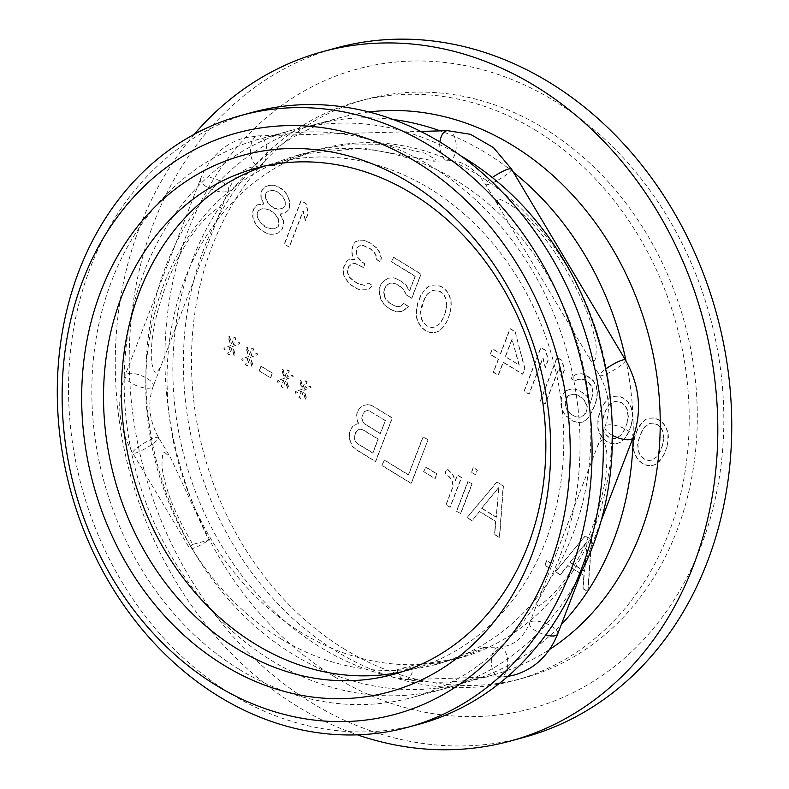 <?xml version="1.0" encoding="UTF-8"?>
<svg xmlns="http://www.w3.org/2000/svg" width="789" height="789" viewBox="0 0 789 789"><rect width="100%" height="100%" fill="white"/><g stroke="black" fill="none" stroke-linecap="round" stroke-linejoin="round"><path stroke-width="0.59" stroke-dasharray="3.94 2.96" d="M336.873 47.804A357.239 296.723 74.8 0 0 129.524 343.511A357.239 296.723 74.8 0 0 311.448 702.664A357.239 296.723 -105.2 0 0 524.083 737.321M194.35 134.229A357.239 296.723 74.8 0 0 297.502 706.451A357.239 296.723 -105.2 0 0 357.427 734.845M333.964 676.439A331.37 275.243 74.8 0 1 187.664 231.532A331.37 275.243 74.8 0 1 554.795 101.15A331.37 275.243 -105.2 0 1 701.096 546.047A331.37 275.243 -105.2 0 1 333.964 676.439M344.448 649.12A299.909 249.107 74.8 0 1 191.717 347.604A299.909 249.107 74.8 0 1 365.8 99.365A299.909 249.107 74.8 0 1 544.311 128.459A299.909 249.107 74.8 0 1 697.042 429.975A299.909 249.107 74.8 0 1 522.969 678.215A299.909 249.107 74.8 0 1 344.448 649.12M536.224 130.658A299.909 249.107 -105.2 0 0 357.703 101.554A299.909 249.107 -105.2 0 0 183.63 349.803A299.909 249.107 -105.2 0 0 336.361 651.319A299.909 249.107 -105.2 0 0 514.872 680.414A299.909 249.107 -105.2 0 0 688.955 432.175A299.909 249.107 -105.2 0 0 536.224 130.658M667.169 446.525L663.963 454.868L659.496 461.299L656.448 464.011L652.947 465.303L647.828 465.609L642.611 463.557L638.114 459.652L635.125 454.385L633.764 450.115L633.823 442.136L634.79 437.007L637.995 428.664L642.463 422.233L645.51 419.521L649.002 418.229L654.12 417.923L659.338 419.975L663.845 423.88L666.833 429.147L668.194 433.417L668.391 438.122L667.169 446.525L663.687 454.947L661.103 459.09L656.182 464.09L652.681 465.382L647.562 465.678L642.345 463.626L637.837 459.721L634.859 454.464L633.488 450.194L633.291 445.489L634.524 437.076L637.729 428.733L640.313 424.59L645.234 419.59L648.736 418.298L653.854 418.002L659.071 420.054L663.579 423.959L666.557 429.216L667.928 433.486L667.869 441.465L666.892 446.604M631.516 424.689L628.31 433.033L625.716 437.175L620.795 442.175L617.304 443.467L612.185 443.763L606.968 441.712L602.461 437.806L599.472 432.55L598.111 428.279L597.914 423.575L599.137 415.162L602.342 406.818L604.936 402.676L609.858 397.676L613.359 396.384L618.477 396.088L623.695 398.139L628.202 402.045L631.18 407.302L632.541 411.582L632.482 419.561L631.516 424.689L628.044 433.102L623.576 439.532L620.529 442.244L617.028 443.536L611.909 443.842L606.692 441.791L602.185 437.885L599.206 432.619L597.845 428.348L597.904 420.369L598.871 415.241L602.076 406.897L604.66 402.755L609.591 397.755L613.083 396.463L618.201 396.157L623.418 398.208L627.926 402.114L630.914 407.38L632.275 411.651L632.216 419.63L631.239 424.758M566.532 390.614L570.033 389.312L575.151 389.016L579.56 390.575L587.302 396.463L590.744 403.149L593.042 391.955L592.49 388.188L590.764 384.845L588.693 382.428L583.83 379.45L577.903 379.253L575.211 381.038L571.157 378.552L573.041 376.274L576.897 374.055L582.016 373.749L589.659 377.29L593.358 380.702L596.336 385.959L597.342 391.157L597.184 396.788L595.508 403.781L589.718 416.257L586.316 419.906L582.46 422.125L577.341 422.421L572.932 420.872L565.19 414.975L562.202 409.718L561.196 404.52L561.354 398.889L563.139 394.253L566.265 390.683L569.766 389.391L574.885 389.095L579.294 390.644L583.337 393.129L587.036 396.532L590.478 403.218L592.509 395.309L592.214 388.257L588.426 382.497L583.564 379.519L577.627 379.322L574.944 381.107L570.891 378.631L572.765 376.343L576.621 374.124L581.74 373.828L586.148 375.377L593.091 380.771L596.07 386.038L597.076 391.236L596.918 396.867L595.241 403.85L589.442 416.336L586.04 419.975L582.193 422.194L577.075 422.5L572.666 420.941L564.914 415.053L561.936 409.787L560.93 404.589L561.087 398.958L562.863 394.322L566.265 390.683M540.524 401.019L557.251 357.437L562.113 360.415L564.48 369.883L561.64 377.3L559.263 367.832L545.386 403.998L540.258 401.088L556.985 357.516L561.847 360.484L564.214 369.962L561.364 377.379L558.997 367.911L545.11 404.067L540.258 401.088M524.32 391.088L541.047 347.515L545.909 350.494L548.276 359.962L545.426 367.378L543.059 357.91L529.182 394.066L524.044 391.166L540.781 347.584L545.633 350.563L548.01 360.031L545.16 367.447L542.793 357.979L528.906 394.135L524.044 391.166M515.118 331.627L524.951 368.571L522.821 374.134L503.372 362.22L498.392 375.209L493.529 372.23L498.51 359.251L490.413 354.281L492.543 348.718L500.65 353.679L510.256 328.648L515.118 331.627L524.685 368.65L522.545 374.213L503.106 362.299L498.115 375.278L493.263 372.3L498.244 359.32L490.137 354.36L492.277 348.797L500.374 353.758L509.99 328.727L514.852 331.705M450.016 313.509L446.811 321.853L444.227 325.995L439.305 330.995L435.804 332.287L430.686 332.583L425.468 330.532L420.961 326.626L417.983 321.37L416.612 317.099L416.414 312.395L417.647 303.982L420.853 295.638L423.437 291.496L428.358 286.496L431.859 285.204L436.978 284.908L442.195 286.959L446.702 290.865L449.681 296.122L451.052 300.392L451.249 305.096L450.016 313.509L446.544 321.922L442.077 328.352L439.029 331.064L435.538 332.356L430.419 332.662L425.202 330.611L420.695 326.705L417.706 321.439L416.345 317.168L416.405 309.189L417.371 304.061L420.576 295.717L425.044 289.287L428.092 286.575L431.593 285.283L436.712 284.977L441.929 287.028L446.436 290.934L449.414 296.2L450.775 300.471L450.973 305.175L449.75 313.578M406.207 294.682L404.027 289.918L401.147 287.009L396.285 284.03L392.685 282.965L389.549 283.33L386.857 285.125L384.263 289.267L384.559 296.319L386.285 299.662L389.164 302.572L394.027 305.55L397.626 306.605L400.763 306.24L403.81 303.528L408.672 306.507L401.769 311.438L396.65 311.744L392.251 310.185L387.389 307.207L383.691 303.795L380.702 298.538L379.696 293.34L379.854 287.709L381.284 284.001L384.687 280.351L388.533 278.132L393.652 277.836L398.06 279.395L402.923 282.373L406.621 285.776L409.599 291.042L415.3 276.209L391.798 261.81L393.583 257.175L421.129 274.049L411.878 298.163L405.931 294.761L403.761 289.987L400.871 287.078L396.019 284.099L392.419 283.044L389.273 283.409L384.707 287.482L383.74 292.611L384.292 296.388L386.008 299.731L388.898 302.641L393.76 305.619L397.35 306.684L400.496 306.319L403.544 303.597L408.406 306.576L405.359 309.288L401.502 311.517L396.384 311.813L391.975 310.255L387.113 307.276L383.424 303.873L380.436 298.607L379.43 293.409L379.588 287.778L381.008 284.07L384.411 280.43L388.267 278.211L393.386 277.906L397.794 279.464L402.656 282.442L406.355 285.855L409.333 291.111L415.024 276.278L391.531 261.889L393.307 257.253L420.862 274.128L411.602 298.232L405.931 294.761M343.787 274.779L343.501 267.727L347.15 260.804L349.843 259.009L354.606 259.64L352.436 254.877L351.874 251.099L353.206 245.044L355.435 241.828L360.1 240.103L364.054 240.231L370.08 242.785L377.024 248.18L379.548 252.016L381.363 257.707L380.752 261.918L376.698 259.433L376.146 255.656L374.43 252.312L370.731 248.91L363.088 245.369L359.942 245.734L357.259 247.519L356.539 249.373L356.736 254.078L357.654 256.928L361.796 261.761L365.041 263.743L363.621 267.451L355.158 263.418L352.012 263.782L348.975 266.495L347.545 270.203L347.643 272.56L349.823 277.324L353.511 280.736L358.374 283.705L364.755 285.332L368.611 283.113L372.664 285.588L368.098 289.662L361.007 289.898L357.407 288.843L350.927 284.868L348.038 281.959L343.521 274.848L343.225 267.796L346.884 260.873L349.576 259.088L354.34 259.709L352.16 254.946L351.608 251.168L352.939 245.113L355.168 241.898L359.833 240.181L363.788 240.31L369.814 242.854L376.748 248.249L379.282 252.085L381.097 257.786L380.485 261.987L376.432 259.512L375.88 255.735L374.164 252.391L370.465 248.979L362.812 245.438L359.676 245.803L356.983 247.598L356.273 249.452L356.47 254.147L357.378 256.997L361.53 261.83L364.774 263.812L363.344 267.52L354.892 263.487L351.746 263.851L348.699 266.574L347.278 270.282L347.377 272.629L349.547 277.393L353.245 280.805L358.107 283.784L364.488 285.401L368.345 283.182L372.398 285.667L367.832 289.741L360.731 289.977L357.141 288.912L350.651 284.947L347.771 282.028L343.521 274.848M289.346 247.144L284.484 244.176L301.211 200.593L306.073 203.572L308.44 213.04L305.599 220.456L303.223 210.988L289.346 247.144L284.218 244.245L300.944 200.662L305.807 203.641L308.174 213.109L305.323 220.535L302.956 211.058L289.08 247.223M280.065 213.977L283.498 220.664L283.34 226.295L282.275 229.076L278.872 232.716L275.371 234.008L270.252 234.313L265.844 232.755L260.991 229.777L257.293 226.364L254.305 221.107L252.944 216.837L253.101 211.205L254.176 208.424L257.569 204.785L263.861 204.055L261.228 197.861L261.031 193.157L262.096 190.376L265.498 186.737L269 185.445L274.118 185.139L281.762 188.679L285.46 192.092L288.449 197.349L289.81 201.619L289.652 207.251L288.577 210.032L285.539 212.754L279.789 214.046L283.231 220.733L283.073 226.364L282.008 229.145L278.606 232.794L275.105 234.086L269.986 234.382L265.577 232.824L260.715 229.846L257.027 226.443L254.038 221.176L252.677 216.906L252.835 211.274L253.9 208.493L257.303 204.854L263.585 204.124L260.962 197.931L260.764 193.236L261.83 190.455L265.232 186.806L268.733 185.514L273.852 185.218L278.251 186.766L285.194 192.161L288.172 197.428L289.533 201.698L289.376 207.329L288.31 210.111L285.263 212.823L281.772 214.115L279.789 214.046M585.26 536.066L591.74 540.041L587.973 591.553L583.11 588.574L584.146 575.467L567.942 565.545L560.427 574.678L555.564 571.7L585.26 536.066L591.464 540.11L587.706 591.632L582.844 588.653L583.87 575.536L567.666 565.614L560.16 574.757L555.298 571.778L584.984 536.145M545.031 565.249L546.807 560.614L550.86 563.099L549.085 567.735L544.765 565.328L546.54 560.693L550.594 563.168L548.809 567.804L544.765 565.328M496.942 481.971L503.421 485.935L499.654 537.457L494.792 534.478L495.827 521.361L479.623 511.44L472.108 520.582L467.246 517.604L496.942 481.971L503.155 486.014L499.388 537.526L494.525 534.548L495.551 521.44L479.347 511.509L471.842 520.651L466.98 517.673L496.666 482.04M456.713 511.154L468.104 481.477L472.157 483.963L460.766 513.629L456.446 511.223L467.838 481.556L471.881 484.032L460.5 513.708L456.446 511.223M471.664 472.207L473.439 467.571L477.493 470.057L475.718 474.692L471.388 472.286L473.173 467.65L477.227 470.126L475.442 474.761L471.388 472.286M446.179 504.694L453.3 486.152L452.294 480.955L449.76 477.118L445.252 473.213L447.038 468.577L452.807 474.396L455.431 480.59L457.571 475.027L461.624 477.513L450.233 507.179L445.913 504.773L453.034 486.231L452.018 481.034L449.493 477.187L444.986 473.282L446.771 468.646L452.541 474.475L455.164 480.659L457.304 475.096L461.348 477.582L449.967 507.248L445.913 504.773M423.871 471.566L425.656 466.93L436.998 473.873L435.212 478.509L423.604 471.635L425.379 466.999L436.721 473.952L434.946 478.588L423.604 471.635M428.072 439.779L411.345 483.351L382.172 465.49L384.302 459.928L408.613 474.81L423.21 436.8L428.072 439.779L411.069 483.43L381.906 465.559L384.036 459.997L408.347 474.889L422.934 436.869L427.796 439.848M359.113 423.88L357.851 421.957L356.845 416.76L357.101 413.485L358.522 409.777L360.405 407.489L364.252 405.27L368.562 404.471L372.97 406.029L392.419 417.933L375.692 461.516L356.243 449.602L352.545 446.189L350.375 441.426L349.369 436.228L349.626 432.954L351.401 428.319L353.285 426.03L357.141 423.811L359.113 423.88L357.575 422.026L356.569 416.829L356.825 413.554L358.255 409.846L360.129 407.558L363.985 405.339L368.295 404.54L372.704 406.098L392.143 418.012L375.416 461.585L355.977 449.681L352.279 446.268L350.109 441.505L349.093 436.307L349.359 433.023L351.135 428.388L353.008 426.099L356.865 423.88L358.847 423.949M305.599 380.791L307.217 381.777L304.732 388.267L310.56 386.117L311.014 387.537L304.012 390.121L306.743 398.662L305.58 399.096L303.301 391.975L300.816 398.465L299.189 397.478L301.684 390.989L295.855 393.139L295.402 391.719L302.394 389.135L299.672 380.594L300.836 380.16L303.104 387.281L305.599 380.791L306.951 381.856L304.455 388.346L310.294 386.186L310.748 387.616L303.745 390.2L306.477 398.741L305.304 399.175L303.035 392.054L300.54 398.544L298.923 397.548L301.418 391.058L295.579 393.218L295.125 391.788L302.128 389.204L299.396 380.663L300.57 380.229L302.838 387.35L305.333 380.86M287.778 369.863L289.395 370.86L286.9 377.349L292.729 375.199L293.192 376.619L286.19 379.203L288.922 387.744L287.748 388.178L285.48 381.057L282.985 387.547L281.367 386.561L283.862 380.071L278.024 382.221L277.57 380.801L284.573 378.217L281.841 369.676L283.014 369.242L285.283 376.363L287.778 369.863L289.129 370.938L286.634 377.428L292.463 375.268L292.916 376.698L285.924 379.282L288.646 387.823L287.482 388.247L285.214 381.136L282.718 387.626L281.101 386.63L283.586 380.14L277.758 382.29L277.304 380.87L284.296 378.286L281.574 369.745L282.738 369.311L285.016 376.432L287.502 369.942M259.394 370.81L261.169 366.165L272.511 373.118L270.735 377.753L259.117 370.879L260.903 366.244L272.244 373.187L270.469 377.832L259.117 370.879M252.125 348.028L253.742 349.024L251.247 355.514L257.086 353.354L257.539 354.784L250.537 357.368L253.269 365.909L252.095 366.343L249.827 359.222L247.342 365.711L245.714 364.715L248.21 358.226L242.381 360.386L241.927 358.956L248.92 356.372L246.198 347.831L247.361 347.407L249.63 354.517L252.125 348.028L253.476 349.093L250.981 355.583L256.81 353.433L257.263 354.853L250.271 357.437L252.993 365.978L251.829 366.412L249.561 359.291L247.065 365.78L245.448 364.794L247.933 358.305L242.105 360.455L241.651 359.034L248.653 356.45L245.921 347.91L247.085 347.476L249.363 354.596L251.849 348.107M234.294 337.11L235.921 338.106L233.426 344.596L239.254 342.436L239.708 343.866L232.716 346.45L235.438 354.991L234.274 355.415L232.005 348.304L229.51 354.794L227.893 353.797L230.378 347.308L224.549 349.458L224.096 348.038L231.098 345.454L228.366 336.913L229.53 336.479L231.808 343.6L234.294 337.11L235.645 338.175L233.159 344.665L238.988 342.515L239.442 343.935L232.449 346.519L235.171 355.06L234.008 355.494L231.729 348.373L229.244 354.863L227.617 353.876L230.112 347.377L224.283 349.537L223.829 348.117L230.822 345.523L228.1 336.982L229.264 336.558L231.532 343.669L234.027 337.179M662.484 445.045L663.815 438.99L662.711 431.435L660.985 428.092L657.296 424.689L652.888 423.131L649.741 423.496L644.366 427.076L641.418 432.145L638.932 438.635L637.601 444.69L638.705 452.235L640.431 455.578L644.12 458.991L648.528 460.549L651.675 460.184L657.05 456.604L662.76 444.976L663.815 438.99M664.082 438.911L662.977 431.366L661.261 428.023L657.562 424.61L653.154 423.062L650.018 423.427L644.633 426.997L641.694 432.066L639.198 438.556L637.877 444.621L638.982 452.166L640.698 455.509L644.396 458.922L648.805 460.47L651.941 460.105L657.316 456.525L660.265 451.466L662.76 444.976M626.841 423.21L628.162 417.144L627.058 409.599L625.342 406.256L621.643 402.844L617.235 401.295L614.089 401.66L608.714 405.24L605.774 410.3L603.279 416.789L601.958 422.855L603.062 430.399L604.778 433.743L608.477 437.155L612.885 438.704L616.022 438.339L621.397 434.769L624.346 429.699L627.107 423.131L628.162 417.144M628.429 417.075L627.324 409.53L625.608 406.187L621.91 402.775L617.501 401.216L614.365 401.581L608.99 405.161L606.041 410.231L603.546 416.72L602.224 422.776L603.329 430.33L605.045 433.674L608.743 437.076L613.152 438.635L616.288 438.27L621.673 434.69L624.612 429.62L627.107 423.131M568.435 395.447L565.496 400.516L565.24 403.79L565.792 407.568L567.508 410.911L569.579 413.328L575.25 416.799L581.177 416.996L583.87 415.211L586.819 410.142L587.075 406.868L584.442 400.674L582.371 398.258L576.7 394.786L573.909 394.224L568.435 395.447L566.561 397.735M566.827 397.666L565.506 403.721L566.058 407.499L569.855 413.258L575.526 416.73L578.307 417.292L581.454 416.927L586.02 412.854L587.341 406.789L584.718 400.605L582.637 398.189L576.966 394.707L574.185 394.145L568.711 395.378M519.014 365.169L512.002 339.122L505.236 356.736L519.28 365.1L512.002 339.122M512.268 339.043L505.512 356.658L519.28 365.1M445.341 312.03L446.663 305.964L445.558 298.42L443.842 295.076L440.144 291.664L435.735 290.115L432.599 290.48L427.224 294.05L424.275 299.12L421.78 305.609L420.458 311.675L421.563 319.22L423.279 322.563L426.977 325.975L431.386 327.524L434.532 327.159L439.907 323.579L442.846 318.519L445.607 311.951L446.663 305.964M446.939 305.895L445.834 298.341L444.108 294.997L440.42 291.595L436.011 290.036L432.865 290.401L427.49 293.981L424.541 299.051L420.724 311.596L421.829 319.151L423.555 322.494L427.243 325.896L431.652 327.455L434.798 327.09L440.173 323.51L443.122 318.44L445.607 311.951M266.544 227.696L274.099 228.889L277.955 226.67L279.02 223.889L278.014 218.691L275.479 214.845L272.599 211.935L265.765 208.888L261.81 208.76L257.954 210.979L256.889 213.76L257.895 218.957L263.309 225.713L266.544 227.696L270.144 228.751M276.475 191.402L272.876 190.346L268.566 191.145L265.883 192.93L265.173 194.784L265.725 198.562L267.895 203.325L274.02 208.227L277.62 209.282L281.929 208.483L284.612 206.698L285.332 204.844L284.78 201.067L282.6 196.303L276.742 191.332L272.876 190.346M270.41 228.682L274.365 228.81L278.221 226.591L279.286 223.81L278.28 218.612L275.755 214.776L269.631 209.874L262.076 208.69L258.22 210.91L257.155 213.691L258.161 218.888L260.695 222.725L266.82 227.626M273.152 190.277L268.842 191.066L266.149 192.861L265.439 194.715L265.992 198.483L268.161 203.256L271.051 206.166L277.886 209.213L282.196 208.414L284.888 206.629L285.598 204.775L285.046 200.998L282.876 196.234L276.742 191.332M586.809 541.836L569.905 562.399L584.491 571.335L587.075 541.757L569.905 562.399M570.171 562.33L584.757 571.266L587.075 541.757M498.49 487.73L481.586 508.303L496.173 517.239L498.756 487.661L481.586 508.303M481.852 508.224L496.439 517.16L498.756 487.661M385.15 420.596L369.755 411.168L366.974 410.605L364.636 411.463L362.043 415.606L361.786 418.88L362.693 421.73L364.774 424.147L380.17 433.575L385.417 420.527L369.755 411.168M355.642 432.293L354.31 438.349L355.228 441.199L357.299 443.615L372.694 453.044L378.03 439.138L362.634 429.709L359.853 429.147L357.516 430.005L354.577 435.074M370.021 411.089L367.24 410.527L364.903 411.394L363.029 413.673L362.062 418.811L362.97 421.661L365.041 424.078L380.436 433.506L385.417 420.527M354.843 435.005L354.586 438.28L355.494 441.13L357.565 443.546L372.96 452.975L378.306 439.069L362.91 429.64L360.119 429.078L357.792 429.936L355.908 432.224M368.956 111.979A288.961 240.014 74.8 0 0 340.818 117.482A288.961 240.014 74.8 0 0 173.097 356.667A288.961 240.014 74.8 0 0 320.255 647.177A288.961 240.014 -105.2 0 0 492.257 675.216A288.961 240.014 -105.2 0 0 549.568 649.475M340.818 117.482L313.844 124.81A288.961 240.014 74.8 0 0 146.123 363.995A288.961 240.014 74.8 0 0 293.271 654.505A288.961 240.014 -105.2 0 0 465.273 682.544A288.961 240.014 -105.2 0 0 561.354 624.474M633.182 437.353A288.961 240.014 -105.2 0 0 626.022 360.928M513.392 172.209A288.961 240.014 -105.2 0 0 485.846 152.839A288.961 240.014 74.8 0 0 440.223 130.875M313.844 124.81A288.961 240.014 74.8 0 1 393.188 119.504M320.423 149.032A263.861 219.164 74.8 0 0 167.268 367.437A263.861 219.164 74.8 0 0 301.635 632.719A263.861 219.164 -105.2 0 0 458.705 658.322A263.861 219.164 -105.2 0 0 611.86 439.907A263.861 219.164 -105.2 0 0 477.483 174.635A263.861 219.164 74.8 0 0 320.423 149.032L274.049 165.572L276.091 163.816L301.96 154.042L362.782 148.076L434.739 161.025L435.35 159.309L424.798 153.145L386.008 144.318L350.178 143.993L317.947 149.703M280.381 638.488A263.861 219.164 -105.2 0 0 437.441 664.091A263.861 219.164 -105.2 0 0 590.596 445.677A263.861 219.164 -105.2 0 0 456.22 180.405A263.861 219.164 74.8 0 0 299.159 154.802A263.861 219.164 74.8 0 0 146.004 373.217A263.861 219.164 74.8 0 0 280.381 638.488M483.341 647.611L440.242 663.332L397.212 669.644A15.06 8.225 88.4 0 0 405.299 679.763A15.06 8.225 88.4 0 0 406.365 679.595A15.06 8.225 88.4 0 0 413.111 665.324L456.229 658.993L482.099 649.219L484.13 647.463L483.341 647.611M413.111 665.324L397.212 669.644M537.861 606.12C538.423 606.682 542.26 603.861 549.371 597.668C555.86 591.572 574.126 573.721 591.464 529.577C599.502 507.643 604.325 489.219 605.932 474.307C607.126 462.127 607.234 453.843 606.268 449.464C604.492 441.741 602.895 438.723 601.474 440.4L597.668 445.834L536.875 604.177L537.861 606.12M593.506 360.622C595.182 361.559 596.08 357.624 596.208 348.846C596.287 344.122 594.521 335.552 590.892 323.135C585.724 306.428 576.207 286.575 562.32 263.556C534.133 220.032 521.43 213.05 510.098 204.489C501.922 199.814 497.632 198.078 497.228 199.301L497.642 204.588L587.578 355.287L593.506 360.622M164.684 452.403L170.611 457.748L208.69 540.1L192.792 544.42C180.356 522.949 171.923 504.99 167.505 490.531C163.747 477.887 161.913 469.159 161.992 464.366C162.09 455.44 162.988 451.456 164.684 452.403M220.328 206.915L221.305 208.858L160.522 367.201L156.715 372.635C155.295 374.311 153.697 371.294 151.922 363.581C150.955 359.202 151.064 350.908 152.257 338.718C153.865 323.786 158.688 305.373 166.726 283.458C184.034 239.353 202.329 221.453 208.819 215.367C215.93 209.174 219.766 206.353 220.328 206.915M460.441 155.591A289.464 240.428 74.8 0 0 292.453 130.096A289.464 240.428 74.8 0 0 124.435 369.696A289.464 240.428 74.8 0 0 271.85 660.718A289.464 240.428 -105.2 0 0 444.148 688.797A289.464 240.428 -105.2 0 0 576.177 581.838M239.471 669.506A289.464 240.428 -105.2 0 0 411.779 697.584A289.464 240.428 -105.2 0 0 579.797 457.985A289.464 240.428 -105.2 0 0 432.382 166.972A289.464 240.428 74.8 0 0 260.084 138.884A289.464 240.428 74.8 0 0 92.066 378.493A289.464 240.428 74.8 0 0 239.471 669.506M252.845 112.235A317.079 263.368 74.8 0 0 68.801 374.696A317.079 263.368 74.8 0 0 230.27 693.472A317.079 263.368 -105.2 0 0 419.008 724.233M402.301 671.715A262.254 217.833 -105.2 0 0 411.335 669.516A262.254 217.833 -105.2 0 0 563.553 452.432A262.254 217.833 -105.2 0 0 430.005 188.768A262.254 217.833 74.8 0 0 273.901 163.333A262.254 217.833 74.8 0 0 264.996 165.996M192.792 544.42A15.06 2.683 149.2 0 0 189.715 548.533A15.06 2.683 149.2 0 0 192.467 548.562A15.06 2.683 149.2 0 0 208.69 540.1M135.461 453.044A15.06 2.683 149.2 0 0 150.561 445.351A15.06 2.683 149.2 0 0 158.569 437.579A15.06 2.683 149.2 0 0 155.818 437.55A15.06 2.683 149.2 0 0 140.708 445.243A15.06 2.683 149.2 0 0 132.7 453.014A15.06 2.683 149.2 0 0 135.461 453.044M150.857 387.902A15.06 5.543 -159 0 1 134.012 384.539A15.06 5.543 -159 0 1 125.126 375.357A15.06 5.543 -159 0 1 127.522 373.601A15.06 5.543 -159 0 1 144.367 376.964A15.06 5.543 -159 0 1 153.253 386.146A15.06 5.543 -159 0 1 150.857 387.902M226.187 191.658A15.06 5.543 -159 0 1 209.341 188.295A15.06 5.543 -159 0 1 200.455 179.113A15.06 5.543 -159 0 1 202.852 177.357A15.06 5.543 -159 0 1 219.697 180.72A15.06 5.543 -159 0 1 228.583 189.902A15.06 5.543 -159 0 1 226.187 191.658M257.145 136.033A15.06 8.225 -91.6 0 1 258.22 135.876A15.06 8.225 -91.6 0 1 266.81 149.723A15.06 8.225 -91.6 0 1 260.123 165.828A15.06 8.225 -91.6 0 1 259.048 165.986A15.06 8.225 -91.6 0 1 250.458 152.149A15.06 8.225 -91.6 0 1 257.145 136.033M447.56 130.668A15.06 8.225 -91.6 0 1 456.15 144.515A15.06 8.225 -91.6 0 1 449.464 160.621A15.06 8.225 -91.6 0 1 448.389 160.778A15.06 8.225 -91.6 0 1 439.937 142M511.469 168.984A15.06 2.683 -30.8 0 1 503.471 176.756A15.06 2.683 -30.8 0 1 488.361 184.448A15.06 2.683 -30.8 0 1 485.6 184.419A15.06 2.683 -30.8 0 1 492.306 177.535M625.48 360.021A15.06 2.683 -30.8 0 1 617.481 367.792A15.06 2.683 -30.8 0 1 602.372 375.485A15.06 2.683 -30.8 0 1 599.62 375.456A15.06 2.683 -30.8 0 1 605.666 369.035M633.054 437.678A15.06 5.543 21 0 0 624.178 428.496A15.06 5.543 21 0 0 607.333 425.133A15.06 5.543 21 0 0 604.936 426.888A15.06 5.543 21 0 0 612.412 435.35M557.724 633.922A15.06 5.543 21 0 0 548.848 624.74A15.06 5.543 21 0 0 532.003 621.377A15.06 5.543 21 0 0 529.606 623.132A15.06 5.543 21 0 0 545.712 635.007M498.066 647.207A15.06 8.225 88.4 0 0 491.379 663.312A15.06 8.225 88.4 0 0 499.97 677.159A15.06 8.225 88.4 0 0 501.045 677.001A15.06 8.225 88.4 0 0 507.731 660.886A15.06 8.225 88.4 0 0 499.141 647.049A15.06 8.225 88.4 0 0 498.066 647.207M357.703 101.554L365.8 99.365M514.872 680.414L522.969 678.215M492.257 675.216L465.273 682.544M458.705 658.322L456.229 658.993M440.242 663.332L437.441 664.091M301.96 154.042L299.159 154.802M444.148 688.797L411.779 697.584M292.453 130.096L260.084 138.884M393.405 674.388L411.335 669.516M255.961 168.195L273.901 163.333M160.522 367.201L153.253 386.146C147.287 402.962 149.052 420.103 158.569 437.579L170.611 457.748M420.724 131.408L258.22 135.876L244.038 137.967C223.751 143.904 209.223 157.622 200.455 179.113L125.126 375.357C115.914 401.66 118.439 427.549 132.7 453.014L189.715 548.533M274.049 165.572L259.048 165.986L251.928 167.031C241.828 169.596 234.047 177.219 228.583 189.902L221.305 208.858M497.642 204.588L485.6 184.419C474.436 168.096 462.029 160.216 448.389 160.778L433.388 161.193M597.668 445.834L604.936 426.888C610.903 410.073 609.128 392.932 599.62 375.456L587.578 355.287M581.779 571.275L601.08 520.987M484.13 647.463L499.141 647.049L506.262 646.004C516.677 643.134 524.458 635.51 529.606 623.132L536.875 604.177M507.791 676.429L405.299 679.763"/><path stroke-width="1.18" d="M510.148 741.108L524.083 737.321A357.239 296.723 -105.2 0 0 731.442 441.623A357.239 296.723 -105.2 0 0 549.519 82.47A357.239 296.723 74.8 0 0 336.873 47.804L322.938 51.591A357.239 296.723 74.8 0 1 535.573 86.248A357.239 296.723 -105.2 0 1 717.507 445.4A357.239 296.723 -105.2 0 1 510.148 741.108A357.239 296.723 -105.2 0 1 357.427 734.845M194.35 134.229A357.239 296.723 74.8 0 1 322.938 51.591M549.568 649.475A288.961 240.014 -105.2 0 0 659.338 398.78A288.961 240.014 -105.2 0 0 512.82 145.521A288.961 240.014 74.8 0 0 368.956 111.979M561.354 624.474A288.961 240.014 -105.2 0 0 633.182 437.353M626.022 360.928A288.961 240.014 -105.2 0 0 513.392 172.209M393.188 119.504A288.961 240.014 74.8 0 1 440.223 130.875M576.177 581.838A289.464 240.428 -105.2 0 0 464.751 158.175A289.464 240.428 74.8 0 0 460.441 155.591M407.765 727.29L419.008 724.233A317.079 263.368 -105.2 0 0 603.052 461.782A317.079 263.368 -105.2 0 0 441.584 143.006A317.079 263.368 74.8 0 0 252.845 112.235L241.602 115.293A317.079 263.368 74.8 0 1 430.34 146.054A317.079 263.368 -105.2 0 1 591.809 464.829A317.079 263.368 -105.2 0 1 407.765 727.29A317.079 263.368 -105.2 0 1 219.026 696.529A317.079 263.368 74.8 0 1 57.558 377.753A317.079 263.368 74.8 0 1 241.602 115.293M215.801 685.099A301.25 250.221 74.8 0 1 82.796 280.637A301.25 250.221 74.8 0 1 416.562 162.1A301.25 250.221 -105.2 0 1 549.558 566.561A301.25 250.221 -105.2 0 1 215.801 685.099M223.524 664.989A278.083 230.98 74.8 0 1 100.745 291.634A278.083 230.98 74.8 0 1 408.84 182.21A278.083 230.98 74.8 0 1 531.608 555.564A278.083 230.98 74.8 0 1 223.524 664.989M237.302 648.943A262.254 217.833 74.8 0 1 103.744 385.279A262.254 217.833 74.8 0 1 255.961 168.195A262.254 217.833 74.8 0 1 412.065 193.64A262.254 217.833 74.8 0 1 545.623 457.304A262.254 217.833 74.8 0 1 393.405 674.388A262.254 217.833 74.8 0 1 237.302 648.943M264.996 165.996A262.254 217.833 74.8 0 0 121.506 385.9A262.254 217.833 74.8 0 0 255.232 644.071A262.254 217.833 -105.2 0 0 402.301 671.715M439.937 142A15.06 8.225 -91.6 0 1 446.485 130.826A15.06 8.225 -91.6 0 1 447.56 130.668L420.724 131.408M492.306 177.535A15.06 2.683 -30.8 0 1 508.718 168.954A15.06 2.683 -30.8 0 1 511.469 168.984L625.48 360.021C639.751 385.486 642.276 411.375 633.054 437.678A15.06 5.543 21 0 1 630.667 439.434A15.06 5.543 21 0 1 612.412 435.35M605.666 369.035A15.06 2.683 -30.8 0 1 622.728 359.991A15.06 2.683 -30.8 0 1 625.48 360.021M545.712 635.007A15.06 5.543 21 0 0 555.338 635.678A15.06 5.543 21 0 0 557.724 633.922L581.779 571.275M601.08 520.987L633.054 437.678M557.724 633.922C548.957 655.412 534.439 669.131 514.152 675.068L507.791 676.429M447.56 130.668L470.441 134.308L493.431 147.573L511.469 168.984"/></g></svg>
